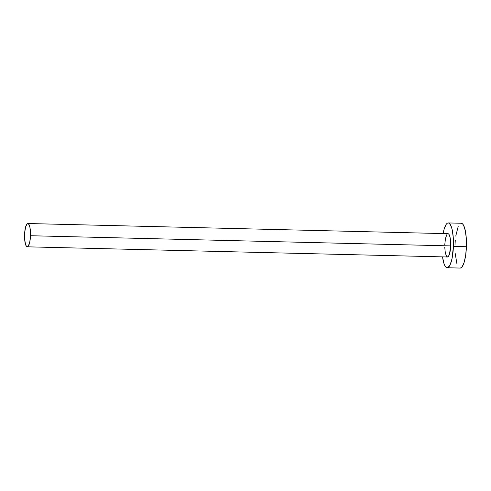 <?xml version="1.0" encoding="UTF-8"?>
<svg xmlns="http://www.w3.org/2000/svg" width="491" height="491" viewBox="0 0 491 491"><rect width="100%" height="100%" fill="white"/><g stroke="black" fill="none" stroke-linecap="round" stroke-linejoin="round"><path stroke-width="0.74" d="M27.25 246.82L447.436 256.989A11.655 2.977 -88.6 0 0 450.677 245.905L30.497 235.729A11.655 2.977 91.4 0 1 27.25 246.82A11.655 2.977 91.4 0 1 24.575 234.612A11.655 2.977 91.4 0 1 27.815 223.522A11.655 2.977 91.4 0 1 30.497 235.729L450.677 245.905L449.523 253.964L448.473 256.308L447.313 256.977M447.172 267.742L460.171 268.061A22.408 5.726 -88.6 0 0 466.407 246.734L453.414 246.421A22.408 5.726 91.4 0 1 447.172 267.742A22.408 5.726 91.4 0 1 442.544 256.873L443.901 263.348L444.815 265.606L445.84 267.079L446.933 267.718L448.062 267.497L450.229 264.545L452.021 258.671L453.414 246.421L466.407 246.734A22.408 5.726 -88.6 0 0 461.252 223.258L448.258 222.939A22.408 5.726 91.4 0 1 453.414 246.421L453.279 237.773L452.297 230.279L451.53 227.333L449.596 223.608L448.498 222.963L447.375 223.184L446.258 224.258L444.245 228.757L443.109 233.575A22.408 5.726 91.4 0 1 448.258 222.939M444.754 244.782L445.478 238.411L446.957 234.379M447.54 233.82L448.694 234.041L449.228 234.808L450.1 237.509L450.677 245.905A11.655 2.977 -88.6 0 0 448.001 233.691L27.815 223.522M446.742 256.646L445.337 253.172L444.736 247.065M455.151 253.227L456.9 263.667M459.932 268.037L461.055 267.816L462.172 266.742L464.185 262.243L465.677 255.216L466.407 246.734L466.272 238.086L465.29 230.598L463.614 225.394L462.59 223.921L461.233 223.258M458.195 226.455L455.752 236.097M455.28 240.234L455.016 244.579M30.497 235.729L29.914 227.339L29.043 224.639L27.938 223.534L27.355 223.65L25.728 226.547L24.71 232.353L24.642 239.105L25.55 244.536L26.557 246.476L27.128 246.807L28.294 246.138L29.773 242.1L30.497 235.729"/></g></svg>
